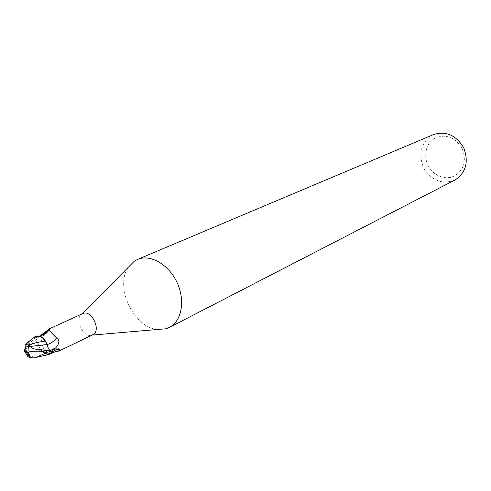 <?xml version="1.0" encoding="UTF-8"?>
<svg xmlns="http://www.w3.org/2000/svg" width="491" height="491" viewBox="0 0 491 491"><rect width="100%" height="100%" fill="white"/><g stroke="black" fill="none" stroke-linecap="round" stroke-linejoin="round"><path stroke-width="0.37" stroke-dasharray="2.46 1.84" d="M128.427 267.141C114.305 286.456 133.736 327.97 157.617 329.492M82.684 313.651L82.028 314.007C73.889 318.499 83.249 338.483 91.909 335.108L92.271 334.979M433.602 134.546L431.436 135.614C420.597 143.648 418.062 154.555 423.843 168.321C431.927 180.848 442.281 184.757 454.899 180.044M434.86 138.223L431.448 140.782L428.717 144.133L426.802 148.11L425.795 152.517L425.74 157.126L426.63 161.723L428.428 166.081L431.043 169.984L434.351 173.255L438.187 175.723L442.373 177.269L446.7 177.81L450.959 177.306L454.936 175.784C464.492 169.143 466.763 159.778 461.755 147.687C454.488 136.854 445.527 133.699 434.86 138.223M38.059 335.893L35.512 336.329M34.714 336.906L34.106 338.827L37.402 342.129L38.494 345.934L40.385 349.322C42.514 352.415 44.945 354.152 47.67 354.527L49.996 354.238M51.451 352.986L47.461 352.354C44.914 351.096 43.38 348.984 42.864 346.02C43.361 342.276 41.821 339.889 38.23 338.851L34.333 338.962L37.469 342.074L39.71 348.291C41.551 351.439 43.803 353.434 46.455 354.263L50.708 353.741L51.524 351.482L50.291 350.549M39.323 336.114L36.751 336.004L35.119 336.697L34.333 338.962L34.032 338.772L28.263 345.081L25.225 351.329M35.119 336.697L35.708 337.593L39.568 336.126M39.219 336.378L40.428 335.967M47.253 344.541L48.087 347.91L50.254 350.556M35.321 337.268C40.593 337.556 45.086 335.341 48.787 330.633M49.045 330.271L50.051 328.577M47.234 344.547L46.093 342.074M48.486 354.545L47.67 354.527C44.945 354.152 42.521 352.415 40.385 349.322L38.58 345.836L37.482 342.043L34.333 338.962M31.019 357.761C32.805 356.699 35.923 353.888 40.385 349.322L38.494 345.934L37.408 342.129L34.106 338.827L34.775 336.777M50.708 353.741L51.506 352.826M51.659 352.642C53.924 349.052 55.851 347.99 57.441 349.445M56.189 349.592C57.92 348.174 59.288 348.303 60.283 349.979M38.58 345.836C40.36 344.381 41.79 344.443 42.864 346.02M50.242 350.525L51.751 351.617L51.064 353.661L51.745 351.66M40.44 349.267L42.373 351.666L44.595 353.422L46.455 354.263L49.272 354.447M27.956 356.687L38.556 345.873M25.403 344.326L27.091 343.528L27.042 345.185L25.593 347.781M27.877 351.943L28.723 345.044M25.581 347.284L27.042 345.185M27.901 352.213L28.097 351.869M29.356 341.859L32.658 338.532M27.091 343.528L29.38 341.619M25.182 351.55L25.127 352.182M34.615 336.906L34.032 338.772M35.579 339.87L38.23 338.851M25.219 351.323L35.567 339.901M38.899 349.23L44.227 349.966M28.214 343.264L28.263 345.081M50.137 328.528C46.798 334.389 41.993 337.409 35.708 337.593M39.421 336.145L36.751 336.004M59.749 349.69C58.589 346.781 55.968 347.671 51.893 352.348M51.224 353.158C52.66 350.979 52.807 350.316 51.672 351.182L47.461 352.354"/><path stroke-width="0.74" d="M157.617 329.492L166.148 328.761L169.591 327.331C181.866 320.973 185.481 300.124 176.913 282.221C168.505 264.238 150.142 253.89 137.486 259.438L134.448 261.059L128.427 267.141M92.271 334.979L92.916 334.666C101.735 330.369 91.344 309.035 82.684 313.651L49.91 328.553L49.063 330.326L56.52 337.98C59.841 339.993 59.62 343.246 55.857 347.738L51.549 351.47M169.334 327.466L455.114 179.933C465.996 172.556 468.887 161.907 463.792 147.994C456.243 135.246 446.178 130.759 433.602 134.546L137.486 259.438M35.512 336.329L34.714 336.906M51.506 352.826L56.189 349.592C58.975 349.353 60.387 349.586 60.436 350.279L51.451 352.986M39.568 336.126L49.91 328.553M40.428 335.967L45.092 333.242L48.732 329.179M47.253 344.541C50.978 343.424 54.065 341.239 56.52 337.98M48.787 330.633L49.045 330.271M51.745 351.66L48.345 348.334L46.093 342.074C44.227 338.9 41.968 336.918 39.323 336.114L34.775 336.777M57.441 349.445L58.361 351.194M25.127 352.182L27.956 356.687L30.19 357.847L27.901 352.213C34.247 350.629 40.458 350.691 46.528 352.385L47.492 353.035L51.224 353.538L48.486 354.545M49.272 354.447L36.266 357.338L44.417 353.63L44.472 351.961C38.642 350.832 33.247 350.936 28.294 352.274L30.62 357.7L33.983 357.902L36.266 357.331M51.758 351.617L48.284 348.34L47.173 344.516L45.27 341.104C43.134 337.986 40.728 336.249 38.059 335.893C40.728 336.243 43.128 337.98 45.27 341.104L42.539 337.9L39.323 336.114M46.093 342.074L45.356 341.092M51.224 353.538L51.831 351.673L38.899 349.224C34.879 349.549 32.142 348.598 30.688 346.376L28.325 344.983C34.867 342.927 40.52 341.632 45.27 341.104L47.253 344.51M30.688 346.376L47.173 344.516L48.032 347.88L50.242 350.525M28.325 344.983L25.403 344.326L35.309 336.433L38.059 335.893M25.593 347.781C24.427 350.586 24.753 352.053 26.569 352.176L27.877 351.943M28.46 345.222L27.901 352.213L28.269 352.286M30.19 357.847L30.62 357.7M27.901 352.213L26.324 352.532C24.255 352.372 24.01 350.623 25.581 347.284M32.658 338.532L35.309 336.433M47.523 352.796L44.472 351.961M44.417 353.63L47.492 353.035M50.291 350.549L55.857 347.738M44.227 349.966L50.266 350.531M46.528 352.385L46.492 350.556M92.056 335.095L166.148 328.761M82.132 313.902L134.448 261.059M60.141 350.476L92.596 334.831M49.063 330.326L46.719 332.646C44.785 333.573 47.762 333.45 39.421 336.145M60.227 350.433L59.749 349.69M25.931 344.301L25.624 348.26L26.569 352.176M30.031 357L30.988 357.761M26.324 352.532L29.632 357.147"/></g></svg>
